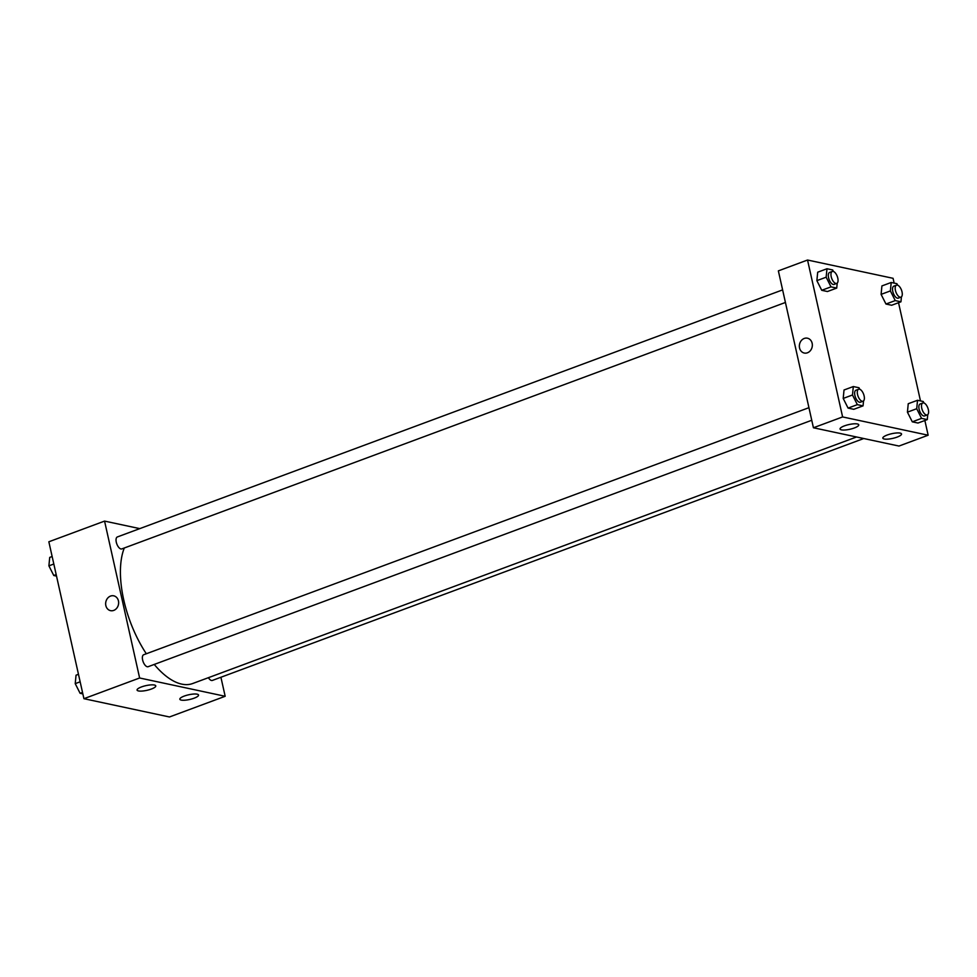 <?xml version="1.0" encoding="UTF-8"?>
<svg xmlns="http://www.w3.org/2000/svg" width="977" height="977" viewBox="0 0 977 977"><rect width="100%" height="100%" fill="white"/><g stroke="black" fill="none" stroke-linecap="round" stroke-linejoin="round"><path stroke-width="1.47" d="M220.912 677.256L225.174 696.283L169.461 716.971L83.924 698.689L48.85 541.783L104.563 521.095L139.76 528.618M113.747 610.405A7.584 6.448 102.1 0 1 110.56 610.662A7.584 6.448 102.1 0 1 105.846 601.893A7.584 6.448 102.1 0 1 113.735 595.823A7.584 6.448 102.1 0 1 118.644 602.724A7.584 6.448 102.1 0 1 113.747 610.405M225.174 696.283L139.626 677.989L83.924 698.689M139.626 677.989L104.563 521.095M113.735 595.823A7.584 6.448 -77.9 0 0 105.846 601.893A7.584 6.448 -77.9 0 0 110.56 610.662M197.146 694.171A9.575 2.394 -12.6 0 1 198.539 695.038A9.575 2.394 -12.6 0 1 189.721 699.471A9.575 2.394 -12.6 0 1 179.841 699.214A9.575 2.394 -12.6 0 1 186.375 695.38A9.575 2.394 -12.6 0 1 197.146 694.171M154.378 685.024A9.575 2.394 -12.6 0 1 155.77 685.891A9.575 2.394 -12.6 0 1 146.941 690.324A9.575 2.394 -12.6 0 1 137.073 690.08A9.575 2.394 -12.6 0 1 143.607 686.233A9.575 2.394 -12.6 0 1 154.378 685.024M782.614 289.888L117.362 536.947A6.387 2.955 69.6 0 0 116.813 543.957A6.387 2.955 69.6 0 0 121.807 548.915L785.423 302.467M208.419 677.684A6.387 2.955 69.6 0 0 212.363 680.432L863.766 438.526M808.944 407.678L143.692 654.737A6.387 2.955 69.6 0 0 142.63 660.025A6.387 2.955 69.6 0 0 148.138 666.705L811.753 420.269M124.299 547.987A79.833 37.004 69.6 0 0 123.737 599.902A79.833 37.004 69.6 0 0 146.318 653.76M154.244 664.445A79.833 37.004 69.6 0 0 192.652 683.534L856.548 436.988M813.426 427.767L898.974 446.049L928.15 435.217L842.614 416.935L813.426 427.767L778.364 270.873L807.539 260.029L893.076 278.311L894.15 283.11M897.106 437.11A9.575 2.394 -12.6 0 1 882.829 438.148A9.575 2.394 -12.6 0 1 889.363 434.313A9.575 2.394 -12.6 0 1 900.135 433.104A9.575 2.394 -12.6 0 1 901.527 433.971A9.575 2.394 -12.6 0 1 897.106 437.11M844.47 425.862A9.575 2.394 -12.6 0 1 857.366 423.957A9.575 2.394 -12.6 0 1 858.759 424.824A9.575 2.394 -12.6 0 1 849.929 429.257A9.575 2.394 -12.6 0 1 840.061 429.013A9.575 2.394 -12.6 0 1 844.47 425.862M821.742 290.303L827.446 291.525L821.742 290.303L816.87 280.643L821.742 290.303L831.024 286.859L826.151 277.199L826.982 268.748L832.685 269.97L833.442 271.472M817.7 272.204L816.87 280.643L817.7 272.204L826.982 268.748M885.968 304.03L891.659 305.251L885.968 304.03L881.095 294.37L885.968 304.03L895.25 300.586L890.377 290.926L891.207 282.475L896.898 283.696L897.655 285.199M881.913 285.931L881.095 294.37L881.913 285.931L891.207 282.475M912.298 421.832L917.989 423.041L912.298 421.832L907.425 412.16L912.298 421.832L921.58 418.376L916.707 408.716L917.537 400.277L923.228 401.498L923.986 403M908.244 403.721L907.425 412.16L908.244 403.721L917.537 400.277M842.614 416.935L807.539 260.029M898.535 302.699L920.481 400.9M924.865 420.489L928.15 435.217M843.2 398.433L848.073 408.093L853.776 409.314L848.073 408.093L843.2 398.433L844.03 389.994L843.2 398.433L852.481 394.989L853.312 386.55L859.015 387.759L859.772 389.273M812.143 343.281A7.584 6.448 102.1 0 1 804.254 353.039A7.584 6.448 102.1 0 1 799.54 344.27A7.584 6.448 102.1 0 1 807.429 338.201A7.584 6.448 102.1 0 1 812.143 343.281M807.429 338.201A7.584 6.448 -77.9 0 0 799.54 344.27A7.584 6.448 -77.9 0 0 804.254 353.039M837.216 283.11L836.727 288.081L831.024 286.859M832.282 271.447L829.632 272.424A6.387 2.955 69.6 0 0 828.569 277.712A6.387 2.955 69.6 0 0 834.077 284.405L836.727 283.415A6.387 2.955 69.6 0 0 837.277 276.393A6.387 2.955 69.6 0 0 832.282 271.447A6.387 2.955 69.6 0 0 831.219 276.723A6.387 2.955 69.6 0 0 836.727 283.415M836.727 288.081L827.446 291.525M826.151 277.199L816.87 280.643M901.429 296.849L900.953 301.808L895.25 300.586M896.507 285.174L893.857 286.151A6.387 2.955 69.6 0 0 892.783 291.439A6.387 2.955 69.6 0 0 898.303 298.132L900.953 297.142A6.387 2.955 69.6 0 0 901.502 290.12A6.387 2.955 69.6 0 0 896.507 285.174A6.387 2.955 69.6 0 0 895.433 290.45A6.387 2.955 69.6 0 0 900.953 297.142M900.953 301.808L891.659 305.251M890.377 290.926L881.095 294.37M863.546 400.912L863.057 405.87L857.354 404.649L852.481 394.989M858.612 389.237L855.962 390.226A6.387 2.955 69.6 0 0 854.899 395.502A6.387 2.955 69.6 0 0 860.407 402.194L863.057 401.205A6.387 2.955 69.6 0 0 863.607 394.195A6.387 2.955 69.6 0 0 858.612 389.237A6.387 2.955 69.6 0 0 857.55 394.525A6.387 2.955 69.6 0 0 863.057 401.205M863.057 405.87L853.776 409.314M857.354 404.649L848.073 408.093M853.312 386.55L844.03 389.994M927.759 414.639L927.283 419.597L921.58 418.376M922.838 402.964L920.175 403.953A6.387 2.955 69.6 0 0 919.113 409.229A6.387 2.955 69.6 0 0 924.633 415.921L927.283 414.932A6.387 2.955 69.6 0 0 927.832 407.922A6.387 2.955 69.6 0 0 922.838 402.964A6.387 2.955 69.6 0 0 921.763 408.252A6.387 2.955 69.6 0 0 927.283 414.932M927.283 419.597L917.989 423.041M916.707 408.716L907.425 412.16M56.519 576.1L53.772 575.502L48.899 565.842L49.717 557.403L52.135 556.511M56.19 574.61L53.772 575.502M53.82 564.022L48.899 565.842M82.85 693.89L80.102 693.304L75.229 683.644L76.047 675.192L78.465 674.301M82.52 692.4L80.102 693.304M80.151 681.812L75.229 683.644"/></g></svg>

